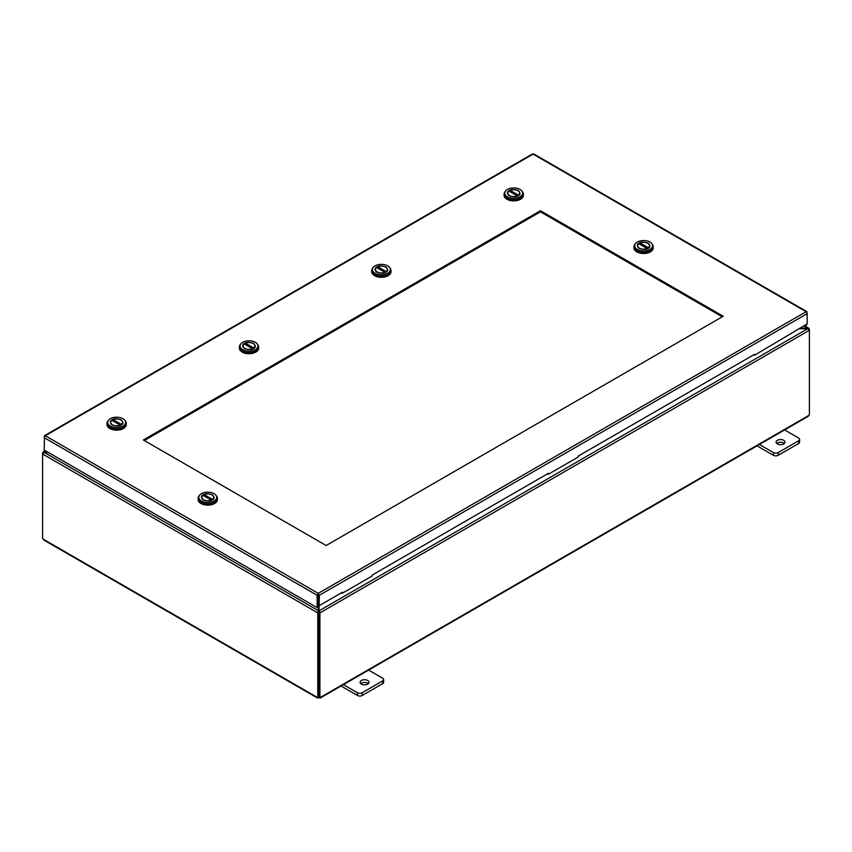 <?xml version="1.0" encoding="UTF-8"?>
<svg xmlns="http://www.w3.org/2000/svg" width="852" height="852" viewBox="0 0 852 852"><rect width="100%" height="100%" fill="white"/><g stroke="black" fill="none" stroke-linecap="round" stroke-linejoin="round"><path stroke-width="1.28" d="M367.702 680.471A4.452 2.577 0 0 0 362.845 679.917A4.452 2.577 0 0 0 360.087 682.292A4.452 2.577 0 0 0 361.397 684.113A4.452 2.577 0 0 0 366.253 684.667A4.452 2.577 0 0 0 369.001 682.292A4.452 2.577 0 0 0 367.702 680.471M368.32 683.655A4.452 2.577 0 0 0 367.702 683.208A4.452 2.577 0 0 0 360.769 683.655M342.962 684.38L357.425 692.729A3.387 1.96 0 0 0 362.217 692.729L382.633 680.94A3.387 1.96 0 0 0 383.624 679.555A3.387 1.96 0 0 0 382.633 678.181L368.17 669.821M362.217 692.729L362.217 695.466L382.633 683.677L382.633 680.94M341.045 686.009L357.425 695.466L357.425 692.729M383.624 679.555L383.624 682.292A3.387 1.96 180 0 1 382.633 683.677M362.217 695.466A3.387 1.96 180 0 1 357.425 695.466M783.691 440.303A4.452 2.577 0 0 0 778.834 439.738A4.452 2.577 0 0 0 776.076 442.124A4.452 2.577 0 0 0 777.386 443.935A4.452 2.577 0 0 0 782.242 444.499A4.452 2.577 0 0 0 784.99 442.124A4.452 2.577 0 0 0 783.691 440.303M784.309 443.487A4.452 2.577 0 0 0 783.691 443.04A4.452 2.577 0 0 0 776.758 443.487M758.951 444.212L773.414 452.561A3.387 1.96 0 0 0 778.206 452.561L798.622 440.772A3.387 1.96 0 0 0 799.623 439.387A3.387 1.96 0 0 0 798.622 438.013L784.159 429.653M778.206 452.561L778.206 455.298L798.622 443.509L798.622 440.772M757.034 445.841L773.414 455.298L773.414 452.561M799.623 439.387L799.623 442.124A3.387 1.96 180 0 1 798.622 443.509M778.206 455.298A3.387 1.96 180 0 1 773.414 455.298M201.423 493.713A8.957 5.176 0 0 0 199.581 495.257A8.957 5.176 0 0 0 202.68 501.626A8.957 5.176 0 0 0 214.097 501.029A8.957 5.176 0 0 0 215.939 495.257A8.957 5.176 0 0 0 201.423 493.713M199.581 495.257L198.953 496.066A9.649 5.57 0 0 0 198.111 498.345A9.649 5.57 0 0 0 204.065 503.489A9.649 5.57 0 0 0 214.587 502.286A9.649 5.57 0 0 0 217.409 498.345A9.649 5.57 0 0 0 216.568 496.066L215.939 495.257M198.111 498.345L198.111 499.549A9.649 5.57 0 0 0 204.065 504.703A9.649 5.57 0 0 0 214.587 503.489A9.649 5.57 0 0 0 217.409 499.549L217.409 498.345M211.275 500.348L211.275 500.113A5.911 3.408 180 0 1 205.098 500.412A5.911 3.408 180 0 1 201.849 497.366A5.911 3.408 180 0 1 203.01 495.342L211.275 500.113M204.246 496.056L204.246 494.629A5.911 3.408 180 0 1 210.423 494.32A5.911 3.408 180 0 1 213.671 497.366A5.911 3.408 180 0 1 212.51 499.4L212.51 499.677M204.246 494.629L212.51 499.4M110.302 418.715A8.957 5.176 0 0 0 108.46 420.27A8.957 5.176 0 0 0 111.559 426.639A8.957 5.176 0 0 0 122.976 426.043A8.957 5.176 0 0 0 124.818 420.27A8.957 5.176 0 0 0 110.302 418.715M108.46 420.27L107.831 421.08A9.649 5.57 0 0 0 106.99 423.359A9.649 5.57 0 0 0 112.954 428.503A9.649 5.57 0 0 0 123.465 427.289A9.649 5.57 0 0 0 126.288 423.359A9.649 5.57 0 0 0 125.457 421.08L124.818 420.27M106.99 423.359L106.99 424.562A9.649 5.57 0 0 0 112.954 429.706A9.649 5.57 0 0 0 123.465 428.503A9.649 5.57 0 0 0 126.288 424.562L126.288 423.359M120.153 425.361L120.153 425.127A5.911 3.408 180 0 1 113.976 425.425A5.911 3.408 180 0 1 110.728 422.379A5.911 3.408 180 0 1 111.889 420.355L120.153 425.127M113.135 421.069L113.135 419.631A5.911 3.408 180 0 1 119.301 419.333A5.911 3.408 180 0 1 122.55 422.379A5.911 3.408 180 0 1 121.399 424.402L121.399 424.69M113.135 419.631L121.399 424.402M507.387 189.464A8.957 5.176 0 0 0 505.545 191.018A8.957 5.176 0 0 0 508.644 197.387A8.957 5.176 0 0 0 520.061 196.78A8.957 5.176 0 0 0 521.903 191.018A8.957 5.176 0 0 0 507.387 189.464M505.545 191.018L504.916 191.828A9.649 5.57 0 0 0 504.075 194.096A9.649 5.57 0 0 0 510.028 199.251A9.649 5.57 0 0 0 520.551 198.037A9.649 5.57 0 0 0 523.373 194.096A9.649 5.57 0 0 0 522.532 191.828L521.903 191.018M504.075 194.096L504.075 195.31A9.649 5.57 0 0 0 510.028 200.454A9.649 5.57 0 0 0 520.551 199.251A9.649 5.57 0 0 0 523.373 195.31L523.373 194.096M517.239 196.109L517.239 195.875A5.911 3.408 180 0 1 511.062 196.173A5.911 3.408 180 0 1 507.813 193.127A5.911 3.408 180 0 1 508.974 191.104L517.239 195.875M510.21 191.817L510.21 190.379A5.911 3.408 180 0 1 516.387 190.081A5.911 3.408 180 0 1 519.635 193.127A5.911 3.408 180 0 1 518.474 195.151L518.474 195.438M510.21 190.379L518.474 195.151M649.938 249.391A8.957 5.176 0 0 0 651.78 243.619A8.957 5.176 0 0 0 637.264 242.075A8.957 5.176 0 0 0 635.422 243.619A8.957 5.176 0 0 0 638.521 249.998A8.957 5.176 0 0 0 649.938 249.391M635.422 243.619L634.793 244.439A9.649 5.57 0 0 0 633.952 246.707A9.649 5.57 0 0 0 639.905 251.862A9.649 5.57 0 0 0 650.427 250.648A9.649 5.57 0 0 0 653.25 246.707A9.649 5.57 0 0 0 652.408 244.439L651.78 243.619M633.952 246.707L633.952 247.921A9.649 5.57 0 0 0 639.905 253.065A9.649 5.57 0 0 0 650.427 251.862A9.649 5.57 0 0 0 653.25 247.921L653.25 246.707M640.086 244.428L640.086 242.99A5.911 3.408 180 0 1 646.263 242.692A5.911 3.408 180 0 1 649.512 245.738A5.911 3.408 180 0 1 648.361 247.762L648.361 248.049M647.115 248.709L647.115 248.475A5.911 3.408 180 0 1 640.938 248.784A5.911 3.408 180 0 1 637.69 245.738A5.911 3.408 180 0 1 638.851 243.704L647.115 248.475M640.086 242.99L648.361 247.762M242.671 342.302A8.957 5.176 0 0 0 240.818 343.846A8.957 5.176 0 0 0 243.917 350.225A8.957 5.176 0 0 0 255.344 349.618A8.957 5.176 0 0 0 257.187 343.846A8.957 5.176 0 0 0 242.671 342.302M240.818 343.846L240.189 344.666A9.649 5.57 0 0 0 239.348 346.934A9.649 5.57 0 0 0 245.312 352.078A9.649 5.57 0 0 0 255.824 350.875A9.649 5.57 0 0 0 258.657 346.934A9.649 5.57 0 0 0 257.815 344.666L257.187 343.846M239.348 346.934L239.348 348.148A9.649 5.57 0 0 0 245.312 353.292A9.649 5.57 0 0 0 255.824 352.089A9.649 5.57 0 0 0 258.657 348.148L258.657 346.934M252.511 348.937L252.511 348.702A5.911 3.408 180 0 1 246.345 349.011A5.911 3.408 180 0 1 243.097 345.965A5.911 3.408 180 0 1 244.247 343.931L252.511 348.702M245.493 344.655L245.493 343.218A5.911 3.408 180 0 1 251.66 342.919A5.911 3.408 180 0 1 254.908 345.965A5.911 3.408 180 0 1 253.758 347.989L253.758 348.276M245.493 343.218L253.758 347.989M753.637 354.847L754.414 355.305L754.414 354.4L578.167 456.15L578.167 457.066L548.39 474.255L548.39 473.339L372.143 575.1L372.143 576.005L342.366 593.205L342.366 592.289L319.383 605.57L318.435 605.016L318.254 593.365L317.136 595.271L318.084 594.728L318.084 607.103L317.136 607.646L44.176 450.048L44.506 436.575M722.272 316.806L540.434 211.818L144.297 440.527M143.36 439.983L326.135 545.514L723.22 316.262L540.434 210.732L143.36 439.983M317.136 607.646L317.136 595.271L44.176 437.672L45.273 435.755L44.176 436.384L45.273 435.755L318.254 593.365L806.098 311.715L807.185 313.632L807.185 323.93L754.414 355.305M531.989 154.755L533.107 154.105L534.225 154.755M318.435 594.728L319.383 595.271L318.254 593.365M806.865 312.524L807.185 313.632L319.383 595.271L318.989 612.354L319.926 612.897L319.404 610.639L807.707 328.723L809.4 330.299L808.782 328.169L799.996 328.084M807.185 323.93L806.248 325.262L806.248 324.474M805.566 324.868L806.248 325.262M341.577 592.747L342.366 593.205M547.602 473.797L548.39 474.255M540.434 211.818L540.434 210.732M807.504 416.17L808.899 415.371A1.118 0.639 -60 0 1 809.4 414.871L809.4 330.299L319.926 612.897L319.926 697.468A1.118 0.639 -60 0 1 320.427 697.383L319.606 697.863A1.118 0.639 180 0 0 318.094 697.863L317.274 697.383A1.118 0.639 60 0 1 317.775 697.468L318.723 696.925L318.254 594.568M47.222 451.805L44.293 451.805L44.293 452.444L48.33 452.444M798.888 328.723L807.707 328.723L803.851 325.858M318.094 696.776L318.094 697.863L43.101 539.092A1.118 0.639 60 0 0 42.6 538.592L42.6 452.785L43.196 453.126M319.926 697.468L318.989 696.925L319.404 611.725M317.775 697.468L317.775 612.897L42.6 454.02L44.293 452.444L318.297 610.639L317.775 612.897L318.723 612.354L318.297 611.725M43.101 539.092L44.496 539.902M808.804 329.404L809.4 329.053M808.899 415.371L319.606 697.863L319.606 696.776M45.752 450.964L42.6 452.785M375.029 265.888A8.957 5.176 0 0 0 373.187 267.432A8.957 5.176 0 0 0 376.286 273.801A8.957 5.176 0 0 0 387.703 273.204A8.957 5.176 0 0 0 389.545 267.432A8.957 5.176 0 0 0 375.029 265.888M373.187 267.432L372.558 268.242A9.649 5.57 0 0 0 371.717 270.521A9.649 5.57 0 0 0 377.67 275.665A9.649 5.57 0 0 0 388.182 274.461A9.649 5.57 0 0 0 391.015 270.521A9.649 5.57 0 0 0 390.173 268.242L389.545 267.432M371.717 270.521L371.717 271.724A9.649 5.57 0 0 0 377.67 276.879A9.649 5.57 0 0 0 388.182 275.665A9.649 5.57 0 0 0 391.015 271.724L391.015 270.521M384.88 272.523L384.88 272.289A5.911 3.408 180 0 1 378.703 272.587A5.911 3.408 180 0 1 375.455 269.541A5.911 3.408 180 0 1 376.605 267.517L384.88 272.289M377.851 268.231L377.851 266.804A5.911 3.408 180 0 1 384.028 266.495A5.911 3.408 180 0 1 387.277 269.541A5.911 3.408 180 0 1 386.116 271.575L386.116 271.852M377.851 266.804L386.116 271.575M203.383 500.039A6.017 3.472 180 0 1 201.743 497.664A6.017 3.472 180 0 1 201.935 496.78M203.149 495.427A6.017 3.472 180 0 1 203.5 495.204A6.017 3.472 180 0 1 204.246 494.842M203.255 494.767C200.87 495.853 200.87 497.579 203.255 499.975C207.387 501.349 210.391 501.349 212.265 499.975C214.651 498.889 214.651 497.153 212.265 494.767C208.133 493.393 205.13 493.393 203.255 494.767M213.575 496.78A6.017 3.472 180 0 1 213.777 497.664A6.017 3.472 180 0 1 212.255 499.964M112.262 425.052A6.017 3.472 180 0 1 110.622 422.667A6.017 3.472 180 0 1 110.824 421.793M112.038 420.441A6.017 3.472 180 0 1 112.389 420.217A6.017 3.472 180 0 1 113.135 419.855M112.134 419.78C109.748 420.856 109.748 422.592 112.134 424.978C116.266 426.362 119.269 426.362 121.144 424.978C123.54 423.902 123.54 422.166 121.144 419.78C117.012 418.396 114.008 418.396 112.134 419.78M122.464 421.793A6.017 3.472 180 0 1 122.656 422.667A6.017 3.472 180 0 1 121.144 424.978M509.347 195.8A6.017 3.472 180 0 1 507.707 193.415A6.017 3.472 180 0 1 507.898 192.541M509.113 191.178A6.017 3.472 180 0 1 509.464 190.965A6.017 3.472 180 0 1 510.21 190.592M509.219 190.529C506.833 191.604 506.833 193.34 509.219 195.726C513.351 197.11 516.355 197.11 518.229 195.726C520.615 194.65 520.615 192.914 518.229 190.529C514.097 189.144 511.093 189.144 509.219 190.529M519.55 192.541A6.017 3.472 180 0 1 519.741 193.415A6.017 3.472 180 0 1 518.218 195.726M639 243.789A6.017 3.472 180 0 1 639.351 243.565A6.017 3.472 180 0 1 640.086 243.203M649.426 245.152A6.017 3.472 180 0 1 649.618 246.026A6.017 3.472 180 0 1 648.106 248.337C650.491 247.25 650.491 245.525 648.106 243.129C643.974 241.755 640.97 241.755 639.096 243.129C636.71 244.215 636.71 245.951 639.096 248.337C643.228 249.711 646.231 249.711 648.106 248.337M639.224 248.411A6.017 3.472 180 0 1 637.584 246.026A6.017 3.472 180 0 1 637.786 245.152M244.63 348.638A6.017 3.472 180 0 1 242.99 346.253A6.017 3.472 180 0 1 243.182 345.38M244.396 344.016A6.017 3.472 180 0 1 244.748 343.793A6.017 3.472 180 0 1 245.493 343.431M244.492 343.356C242.106 344.442 242.106 346.178 244.492 348.564C248.635 349.938 251.638 349.938 253.513 348.564C255.898 347.478 255.898 345.742 253.513 343.356C249.37 341.982 246.366 341.982 244.492 343.356M254.823 345.38A6.017 3.472 180 0 1 255.014 346.253A6.017 3.472 180 0 1 253.502 348.564M806.098 311.715L533.107 154.105L45.273 435.755M376.989 272.214A6.017 3.472 180 0 1 375.349 269.839A6.017 3.472 180 0 1 375.54 268.955M376.754 267.603A6.017 3.472 180 0 1 377.106 267.379A6.017 3.472 180 0 1 377.851 267.017M376.861 266.942C374.465 268.029 374.465 269.754 376.861 272.15C380.993 273.524 383.996 273.524 385.871 272.15C388.256 271.064 388.256 269.328 385.871 266.942C381.739 265.568 378.735 265.568 376.861 266.942M387.181 268.955A6.017 3.472 180 0 1 387.383 269.839A6.017 3.472 180 0 1 385.86 272.139M201.743 497.664C203.255 500.912 206.695 501.679 212.084 499.954L213.777 497.664M201.849 497.366L201.849 498.271M213.671 497.366L213.671 498.271M110.622 422.667C112.134 425.925 115.584 426.692 120.973 424.967L122.656 422.667M110.728 422.379L110.728 423.284M122.55 422.379L122.55 423.284M507.707 193.415C509.219 196.674 512.67 197.44 518.048 195.715L519.741 193.415M507.813 193.127L507.813 194.032M519.635 193.127L519.635 194.032M649.618 246.026L647.935 248.315C642.333 249.977 638.883 249.21 637.584 246.026M649.512 245.738L649.512 246.643M637.69 245.738L637.69 246.643M242.99 346.253C244.492 349.512 247.943 350.268 253.332 348.543L255.014 346.253M243.097 345.965L243.097 346.87M254.908 345.965L254.908 346.87M44.496 435.67L532.319 154.031M533.895 154.031L806.876 311.63M43.654 539.944L317.37 697.969M320.341 697.969L808.346 416.223M808.782 328.169L804.309 325.592M45.294 450.697L43.218 451.901M375.349 269.839C376.861 273.087 380.301 273.854 385.69 272.129L387.383 269.839M375.455 269.541L375.455 270.446M387.277 269.541L387.277 270.446"/></g></svg>
